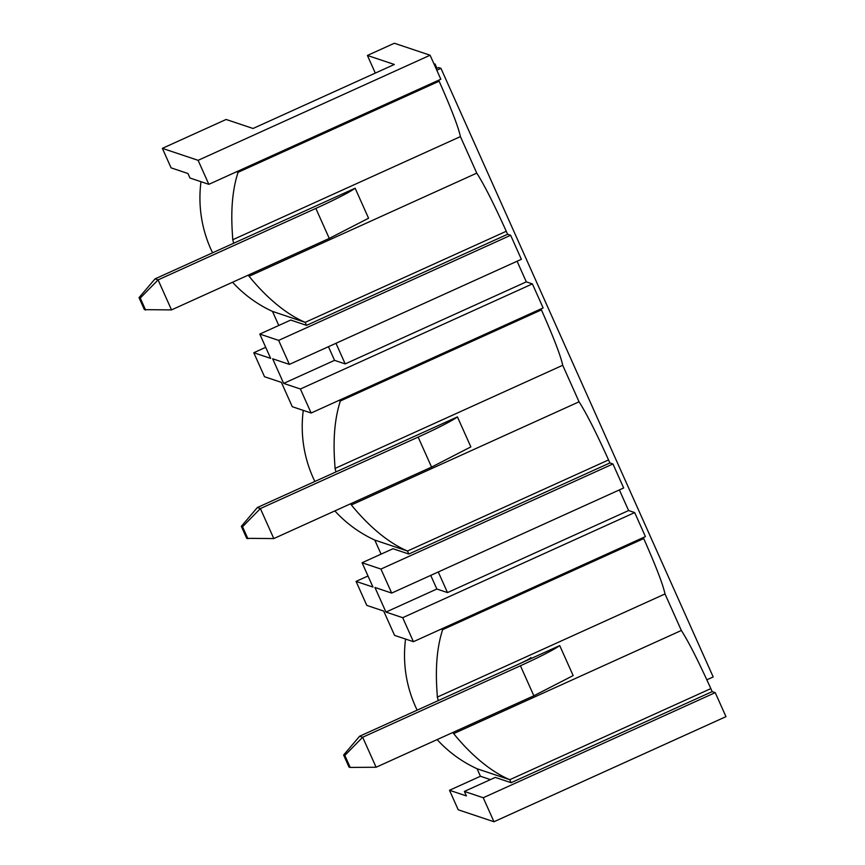 <?xml version="1.0" encoding="UTF-8"?>
<svg xmlns="http://www.w3.org/2000/svg" width="865" height="865" viewBox="0 0 865 865"><rect width="100%" height="100%" fill="white"/><g stroke="black" fill="none" stroke-linecap="round" stroke-linejoin="round"><path stroke-width="1.3" d="M436.803 70.216L440.945 68.335L438.663 67.567L436.133 68.713M440.945 68.335L713.193 676.938L706.846 679.814M198.107 160.328L208.843 184.332L440.836 79.234L430.1 55.219L394.354 43.25L367.409 55.457L394.332 64.475L253.045 128.485L226.122 119.467L162.361 148.347L198.107 160.328L430.1 55.219M237.615 171.292L238.07 172.308L439.139 81.213L438.685 80.207M439.139 81.213C451.303 108.687 458.396 127.155 460.418 136.605L476.766 173.13C483.968 184.299 493.796 203.675 506.263 231.269L507.604 234.264L510.642 235.28L521.379 259.295L289.386 364.392L278.649 340.388L510.642 235.28M248.309 275.102L249.077 276.27C256.278 285.126 277.935 310.654 305.194 322.353L306.534 325.359L290.716 320.061L259.792 334.074L270.659 358.38L253.78 352.725L264.517 376.729L281.395 382.384L292.273 406.691L311.13 413.016L543.134 307.908L532.386 283.904L526.309 281.86L517.086 261.241M541.425 309.886C553.6 337.372 560.693 355.829 562.715 365.279L335.036 468.43C334.777 460.634 331.079 429.397 340.367 400.982L541.425 309.886L540.982 308.881M619.372 489.914L628.596 510.545L447.497 592.59L436.847 589.022L385.952 612.074L374.945 587.465L391.683 593.076L623.676 487.968L612.939 463.964L609.89 462.948L608.549 459.942C596.093 432.359 586.254 412.983 579.053 401.803L562.715 365.279M609.89 462.948L408.831 554.033L393.013 548.734L362.078 562.747L372.956 587.054L356.066 581.399L366.803 605.403L383.692 611.058L394.57 635.375L413.427 641.689L645.42 536.592L634.683 512.577L628.596 510.545M493.969 821.75L483.232 797.746L464.375 791.421L466.386 795.93L449.497 790.275L458.223 809.781L493.969 821.75L725.973 716.653L715.225 692.638L712.187 691.622L710.846 688.616C698.379 661.033 688.551 641.657 681.35 630.477L665.012 593.952C662.979 584.502 655.886 566.045 643.722 538.571L643.268 537.565M162.361 148.347L171.086 167.853L187.965 173.519L189.976 178.017L208.843 184.332M460.418 136.605L232.739 239.746C232.501 231.971 228.771 200.745 238.07 172.308L236.534 171.789M249.077 276.27L476.766 173.13M232.739 239.746L233.712 243.227M368.566 218.229L355.137 188.213L155.051 278.865L158.09 279.882L315.844 208.411L329.273 238.426L368.566 218.229M306.534 325.359L507.604 234.264M259.792 334.074L278.649 340.388M526.309 281.86L345.2 363.906L334.55 360.348L283.666 383.4L272.659 358.791L289.386 364.392M345.2 363.906L335.977 343.286M283.666 383.4L300.393 389.001L532.386 283.904M311.13 413.016L300.393 389.001M338.821 400.463L340.367 400.982L339.913 399.976M579.053 401.803L351.374 504.955L350.606 503.776M336.009 471.901L335.036 468.43M257.338 507.539L241.324 526.342L242.546 526.753L260.376 508.566L257.338 507.539L415.092 436.068A16.478 1.092 155.9 0 1 415.092 436.068L457.434 416.898L470.852 446.902L431.559 467.1L273.805 538.571L260.376 508.566L418.141 437.095L431.559 467.1M351.374 504.955C358.575 513.821 380.254 539.338 407.48 551.037L374.783 540.074A125.198 124.603 -71.5 0 1 334.852 510.912M408.831 554.033L407.48 551.037L608.549 459.942M362.078 562.747L380.935 569.062L612.939 463.964M391.683 593.076L380.935 569.062M447.497 592.59L438.263 571.97M385.952 612.074L402.69 617.686L634.683 512.577M413.427 641.689L402.69 617.686M665.012 593.952L437.322 697.104C437.085 689.329 433.354 658.103 442.653 629.655L442.21 628.65M681.35 630.477L453.66 733.628L452.903 732.45M438.306 700.574L437.322 697.104M530.905 657.519A16.478 1.092 155.9 0 1 517.389 664.752L559.72 645.571L573.149 675.587L533.856 695.784L376.102 767.244L362.673 737.24L520.427 665.769L533.856 695.784M453.66 733.628C460.861 742.484 482.519 768.012 509.777 779.711L477.069 768.758A125.198 124.603 -71.5 0 1 437.139 739.597M464.375 791.421L495.299 777.408L511.118 782.706L509.777 779.711L710.846 688.616M511.118 782.706L712.187 691.622M483.232 797.746L715.225 692.638M375.302 73.093L367.409 55.457M434.198 64.388L435.052 63.999L433.96 63.869M436.987 68.324L435.052 63.999M200.983 181.704A125.198 124.603 108.5 0 0 212.574 252.807M232.555 282.239A125.198 124.603 108.5 0 0 272.486 311.4L305.194 322.353L506.263 231.269M272.486 311.4L278.779 325.467M334.55 360.348L328.451 346.703M314.871 481.481A125.198 124.603 -71.5 0 1 303.269 410.378M381.076 554.141L374.783 540.074M436.847 589.022L430.738 575.376M643.722 538.571L442.653 629.655L441.118 629.147M417.157 710.154A125.198 124.603 -71.5 0 1 405.566 639.051M490.444 779.614L480.432 776.262L477.069 768.758M253.78 352.725L265.706 347.319M449.497 790.275L480.432 776.262M356.066 581.399L368.003 575.993M517.389 664.752L359.635 736.223L362.673 737.24L344.832 755.426L343.621 755.026L348.984 767.028L350.206 767.428L344.832 755.426M559.72 645.571A49.424 3.265 155.9 0 1 520.427 665.769M359.635 736.223L343.621 755.026M376.102 767.244L350.206 767.428M457.434 416.898A49.424 3.265 155.9 0 1 418.141 437.095M273.805 538.571L246.698 538.344L241.324 526.342M247.909 538.754L242.546 526.753M355.137 188.213A49.424 3.265 155.9 0 1 315.844 208.411M155.051 278.865L139.027 297.668L140.249 298.068L158.09 279.882L171.508 309.897L329.273 238.426M171.508 309.897L144.401 309.67L139.027 297.668M145.623 310.081L140.249 298.068"/></g></svg>
